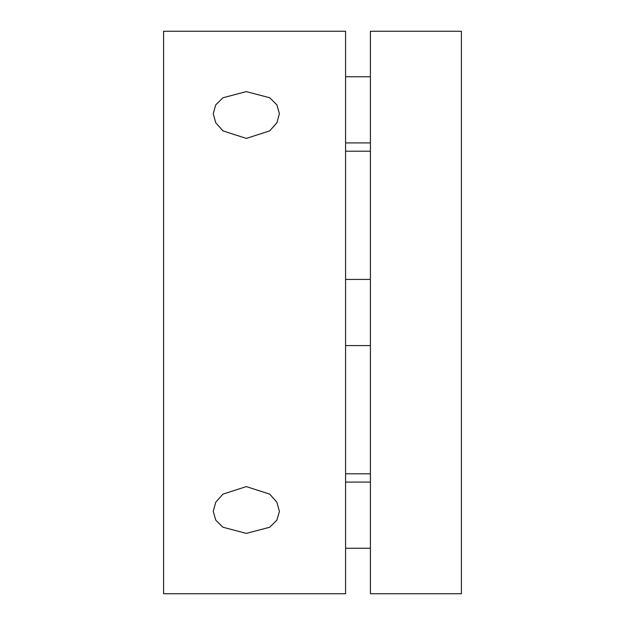 <?xml version="1.0" encoding="UTF-8"?>
<svg xmlns="http://www.w3.org/2000/svg" width="625" height="625" viewBox="0 0 625 625"><rect width="100%" height="100%" fill="white"/><g stroke="black" fill="none" stroke-linecap="round" stroke-linejoin="round"><path stroke-width="0.94" d="M246.32 138.406L222.93 130.867L215.758 122.797L213.234 113.625L215.758 104.859L222.938 97.766L246.32 91.609L269.711 97.766L276.883 104.859L279.414 113.625L276.883 122.797L269.711 130.867L246.32 138.406M163.602 31.25L163.602 593.75L345.586 593.75L345.586 31.25L163.602 31.25M246.32 533.391L222.93 527.234L215.758 520.141L213.234 511.375L215.758 502.203L222.938 494.133L246.32 486.594L269.711 494.133L276.883 502.203L279.414 511.375L276.883 520.141L269.711 527.234L246.32 533.391M370.406 31.25L370.406 593.75L461.398 593.75L461.398 31.25L370.406 31.25M370.406 151.195L345.586 151.195M370.406 473.805L345.586 473.805M345.586 142.922L370.406 142.922M345.586 76.75L370.406 76.75M345.586 345.586L370.406 345.586M345.586 279.414L370.406 279.414M345.586 548.25L370.406 548.25M345.586 482.078L370.406 482.078"/></g></svg>
